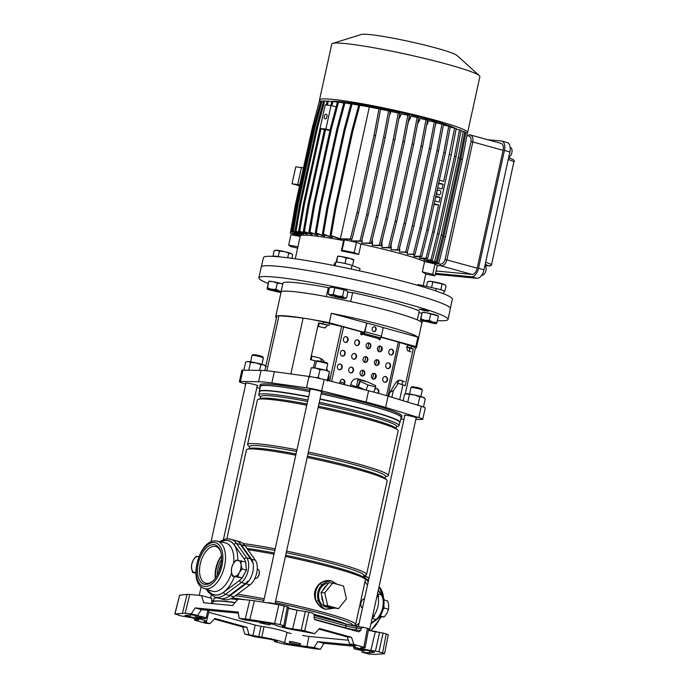 <?xml version="1.0" encoding="UTF-8"?>
<svg xmlns="http://www.w3.org/2000/svg" width="689" height="689" viewBox="0 0 689 689"><rect width="100%" height="100%" fill="white"/><g stroke="black" fill="none" stroke-linecap="round" stroke-linejoin="round"><path stroke-width="1.03" d="M369.571 650.907L369.201 652.845L374.497 652.259L369.64 650.924A14.038 1.12 12.4 0 1 359.029 648.435A14.038 1.12 12.4 0 1 353.035 646.161A14.038 1.12 12.4 0 1 353.879 645.963L355.343 645.705M274.868 640.469L274.618 641.468L275.686 641.976L284.815 644.172L314.227 648.711L320.333 649.296L314.081 647.574L289.363 644.112L284.505 642.777A14.038 1.12 -167.6 0 0 278.683 640.744A14.038 1.12 -167.6 0 0 261.829 637.161L244.767 633.992L254.809 636.757L266.876 638.729A6.296 0.5 -167.6 0 1 274.429 640.339A6.296 0.5 -167.6 0 1 277.116 641.364A6.296 0.5 -167.6 0 1 276.737 641.45L274.446 641.502L274.713 640.425M291.154 633.587L287.029 632.45A14.323 1.137 -167.6 0 0 281.121 630.392A14.323 1.137 -167.6 0 0 263.93 626.732L261.019 626.318L258.763 636.722M368.382 630.28A6.804 0.543 12.4 0 0 375.316 631.692L370.846 650.45A6.296 0.5 12.4 0 1 363.292 648.84A6.296 0.5 12.4 0 1 360.597 647.824A6.296 0.5 12.4 0 1 360.976 647.738L365.127 647.66L368.675 628.687M249.78 600.197L254.362 600.799L249.849 619.549L245.267 618.946L249.78 600.197L238.024 599.068L232.477 605.536L203.746 602.789L201.532 595.58L189.776 594.452L185.169 613.193L174.808 614.002L179.665 595.193L174.954 613.942L180.587 615.802L188.657 617.206A6.296 0.5 12.4 0 1 195.323 618.576A6.296 0.5 12.4 0 1 198.897 619.833A6.296 0.5 12.4 0 1 198.518 619.919L194.367 619.997L194.763 618.438M254.362 600.799L278.838 604.675L288.433 607.216M288.398 608.284A6.804 0.543 -167.6 0 0 297.105 610.17L308.879 612.108L304.693 630.9L301.205 630.159L305.391 611.358M314.391 619.282L345.551 627.86A7.648 0.611 -167.6 0 0 355.92 629.961L360.752 630.426L358.814 631.83L315.174 619.824L313.995 617.551L314.356 615.553L313.168 613.288L308.879 612.108M364.955 647.703L363.887 647.195L367.435 628.222L358.142 626.542A1.938 1.619 95.5 0 0 356.402 627.989A7.7 0.611 12.4 0 1 345.956 625.87L314.072 617.094M367.435 628.222L368.503 628.73M375.316 631.692L383.093 633.053L378.907 651.854L375.427 651.105L379.613 632.313M369.201 652.845L361.966 652.156L368.227 653.878L374.325 654.464L384.548 653.715L382.619 652.871L386.202 633.906L383.093 633.053M386.202 633.906L388.122 634.75M320.333 649.296L323.968 643.362L353.035 646.144L353.25 645.025L317.715 641.64L314.081 647.574M190.293 614.812L189.863 616.733L185.005 615.398L190.302 614.812L197.536 615.501L191.275 613.778L185.169 613.193M191.275 613.778L195.176 607.922L238.222 612.039L239.161 618.36L245.267 618.946M194.918 618.481L194.548 619.954L195.607 620.462L205.658 623.226L209.912 623.64L203.91 621.771M189.863 616.733A14.038 1.12 12.4 0 1 206.467 621.504A14.038 1.12 12.4 0 1 205.623 621.693L204.202 621.702M361.966 652.156L361.708 650.804M348.358 640.227L308.93 636.455L306.846 646.885M197.536 615.501L201.438 609.644L238.394 613.176M363.887 647.195L353.845 644.43L351.536 637.308L319.55 628.506L314.735 633.665L297.665 630.495A14.038 1.12 -167.6 0 1 283.971 627.731A14.038 1.12 -167.6 0 1 274.997 624.88L270.14 623.536L245.422 620.083L239.161 618.36M182.473 613.107L187.081 594.366L179.665 595.193M187.081 594.366L189.776 594.452M211.635 603.547L211.773 598.371L201.532 595.58M213.418 601.118A74.567 5.943 12.4 0 1 211.687 599.998M214.322 619.101L242.64 626.895L244.767 633.992M363.146 627.042L361.208 628.446L356.402 627.989L355.92 629.961A1.938 1.619 -84.5 0 1 355.429 630.9M360.752 630.426L361.208 628.446M314.735 633.665L304.693 630.9M384.548 653.715L388.269 634.69M382.619 652.871L378.907 651.854M370.846 650.45L375.427 651.105M353.845 644.43L349.59 644.017L355.593 645.886M252.958 635.482L255.214 625.078L208.75 612.288M249.022 634.397L246.895 627.3L214.908 618.498L209.912 623.64M318.981 629.117L347.282 636.903L349.59 644.017M249.849 619.549L274.678 623.476L278.838 604.675M284.256 605.855L280.104 624.656L283.816 625.681L287.365 606.708M297.105 610.17L292.627 628.928A6.296 0.5 -167.6 0 1 285.978 627.558A6.296 0.5 -167.6 0 1 282.378 626.292A6.296 0.5 -167.6 0 1 282.757 626.206L285.057 626.155L288.605 607.181M292.627 628.928L301.205 630.159M284.884 626.189L283.816 625.681M280.104 624.656L274.678 623.476M308.93 636.455L302.643 635.456M289.776 642.191L289.363 644.112M287.029 632.45L284.505 642.777M207.845 610.445A14.323 1.137 12.4 0 1 209.017 611.195L206.467 621.504M255.214 625.078L261.019 626.318M351.536 637.308L347.282 636.903M246.895 627.3L242.64 626.895M201.438 609.644L195.176 607.922M323.968 643.362L317.715 641.64M221.591 559.365A17.432 9.517 -74.6 0 0 217.259 575.1M221.135 563.809A17.432 9.517 -74.6 0 0 219.145 571.043M338.514 608.654L327.68 605.674L324.743 592.867L332.649 583.04L343.492 586.029L346.421 598.827L338.514 608.654L332.107 607.56A12.109 10.094 -84.5 0 1 330.703 607.543L327.516 607.233A12.109 10.094 -84.5 0 1 326.078 606.975A12.109 10.094 -84.5 0 1 318.628 594.09A12.109 10.094 -84.5 0 1 328.584 583.109M330.703 607.543A12.109 10.094 -84.5 0 1 329.264 607.276A12.109 10.094 -84.5 0 1 326.629 606.053L323.951 605.312L323.227 602.143A12.109 10.094 -84.5 0 1 321.746 595.675L321.022 592.506L322.977 590.077A12.109 10.094 -84.5 0 1 326.974 585.116L328.929 582.687L332.649 583.04M399.689 422.745L399.698 422.736A72.052 5.745 -167.6 0 0 400.025 422.34L401.119 417.362A72.052 5.745 -167.6 0 0 321.134 393.962M309.731 391.688A72.052 5.745 -167.6 0 0 272.551 385.874A72.052 5.745 -167.6 0 0 260.373 386.417L259.279 391.395A72.052 5.745 -167.6 0 0 259.409 391.886L259.417 391.903M400.025 422.34A72.052 5.745 -167.6 0 0 320.041 398.94M308.638 396.666A72.052 5.745 -167.6 0 0 271.457 390.852A72.052 5.745 -167.6 0 0 259.279 391.395M234.915 602.694A72.052 5.745 -167.6 0 0 225.139 601.523A72.052 5.745 -167.6 0 0 213.28 601.661A72.052 5.745 -167.6 0 0 212.961 602.065L212.617 603.642M235.078 602.505A71.811 5.719 -167.6 0 0 225.381 601.342A71.811 5.719 -167.6 0 0 213.573 601.48L213.926 598.793A71.811 5.719 -167.6 0 1 214.77 598.164A71.811 5.719 -167.6 0 1 217.448 597.828M237.516 599.663A71.811 5.719 -167.6 0 0 230.626 598.741M346.696 624.294A69.537 5.538 -167.6 0 0 314.262 614.373M297.364 610.204A69.537 5.538 -167.6 0 0 288.424 608.154M245.379 599.774A69.537 5.538 -167.6 0 0 232.245 597.914M352.742 625.672L352.811 625.345A69.537 5.538 -167.6 0 0 275.238 602.686M263.844 600.42A69.537 5.538 -167.6 0 0 235.38 595.718M352.837 625.69L354.732 625.095A72.052 5.745 -167.6 0 0 355.584 624.467A72.052 5.745 -167.6 0 0 275.6 601.075M264.197 598.801A72.052 5.745 -167.6 0 0 237.369 594.237M355.584 624.467L365.394 579.845A72.052 5.745 -167.6 0 0 364.886 578.924L362.758 576.994A69.537 5.538 -167.6 0 0 285.677 555.239M274.274 552.966A69.537 5.538 -167.6 0 0 246.963 548.41M364.886 578.924A72.052 5.745 -167.6 0 0 285.41 556.454M274.007 554.18A72.052 5.745 -167.6 0 0 247.894 549.719M363.327 577.511L363.801 575.375A69.537 5.538 -167.6 0 0 286.228 552.716M274.825 550.451A69.537 5.538 -167.6 0 0 244.939 545.559M363.714 575.746L365.721 575.126A72.052 5.745 -167.6 0 0 366.565 574.497A72.052 5.745 -167.6 0 0 286.581 551.105M275.187 548.832A72.052 5.745 -167.6 0 0 243.079 543.569M366.565 574.497L387.158 480.844A72.052 5.745 -167.6 0 0 386.65 479.923A72.052 5.745 -167.6 0 0 307.173 457.453M295.779 455.179A72.052 5.745 -167.6 0 0 258.59 449.357A72.052 5.745 -167.6 0 0 247.265 449.271A72.052 5.745 -167.6 0 0 246.412 449.9L226.845 538.919M386.65 479.923L384.522 477.994A69.537 5.538 -167.6 0 0 307.44 456.239M296.037 453.965A69.537 5.538 -167.6 0 0 260.933 448.505A69.537 5.538 -167.6 0 0 250.004 448.418L247.265 449.271M385.091 478.51L385.564 476.375A69.537 5.538 -167.6 0 0 307.992 453.715M296.597 451.45A69.537 5.538 -167.6 0 0 261.493 445.981A69.537 5.538 -167.6 0 0 249.737 446.506L249.272 448.651M385.478 476.745L387.485 476.125A72.052 5.745 -167.6 0 0 388.338 475.496A72.052 5.745 -167.6 0 0 308.353 452.105M296.95 449.831A72.052 5.745 -167.6 0 0 259.77 444.009A72.052 5.745 -167.6 0 0 247.592 444.551A72.052 5.745 -167.6 0 0 248.1 445.482L249.659 446.885M388.338 475.496L398.147 430.875A72.052 5.745 -167.6 0 0 397.639 429.953A72.052 5.745 -167.6 0 0 318.163 407.483M306.76 405.201A72.052 5.745 -167.6 0 0 269.58 399.387A72.052 5.745 -167.6 0 0 258.246 399.301A72.052 5.745 -167.6 0 0 257.402 399.93L247.592 444.551M397.639 429.953L395.512 428.024A69.537 5.538 -167.6 0 0 318.43 406.26M307.027 403.995A69.537 5.538 -167.6 0 0 271.922 398.535A69.537 5.538 -167.6 0 0 260.993 398.449L258.246 399.301M396.08 428.541L396.554 426.405A69.537 5.538 -167.6 0 0 318.981 403.745M307.578 401.48A69.537 5.538 -167.6 0 0 272.474 396.011A69.537 5.538 -167.6 0 0 260.726 396.537L260.253 398.681M396.468 426.775L398.208 426.233A71.811 5.719 -167.6 0 0 399.052 425.613A71.811 5.719 -167.6 0 0 319.3 402.29M307.905 400.016A71.811 5.719 -167.6 0 0 270.923 394.229A71.811 5.719 -167.6 0 0 258.78 394.771A71.811 5.719 -167.6 0 0 259.288 395.693L260.64 396.916M399.052 425.613L399.732 422.521A71.811 5.719 -167.6 0 0 319.98 399.198M308.586 396.924A71.811 5.719 -167.6 0 0 271.604 391.137A71.811 5.719 -167.6 0 0 259.46 391.679L258.78 394.771M334.398 608.189L325.553 609.326C321.582 608.249 318.447 605.648 316.165 601.523L315.536 600.119C313.443 594.021 314.606 588.725 319.024 584.229L320.178 583.282C323.942 580.689 327.809 579.949 331.779 581.042L337.317 584.324M332.107 607.56L326.629 606.053M323.227 602.143L321.746 595.675M322.977 590.077L326.974 585.116M243.217 548.444A30.023 16.398 -74.6 0 0 235.509 540.52A30.023 16.398 -74.6 0 1 241.253 544.801L251.468 559.184A14.529 7.932 -74.6 0 1 252.811 571.879A14.529 7.932 -74.6 0 1 246.059 583.807L230.066 595.684L233.976 596.76L249.969 584.883A14.529 7.932 -74.6 0 0 256.721 572.955A14.529 7.932 -74.6 0 0 255.378 560.26L245.163 545.877A30.023 16.398 -74.6 0 0 239.419 541.597L235.509 540.52A30.023 16.398 -74.6 0 0 233.967 540.236M233.976 596.76A30.023 16.398 105.4 0 1 223.486 599.49L219.576 598.414A30.023 16.398 -74.6 0 0 221.117 598.689A30.023 16.398 -74.6 0 0 234.139 591.86M230.066 595.684A30.023 16.398 105.4 0 1 219.576 598.414L214.882 597.122A30.023 16.398 105.4 0 0 216.424 597.397A30.023 16.398 105.4 0 0 225.372 594.392L229.282 595.468L245.275 583.592A14.529 7.932 105.4 0 0 247.739 581.146L248.522 581.361A14.529 7.932 -74.6 0 0 252.777 561.991L251.993 561.776A14.529 7.932 105.4 0 0 250.684 558.968L240.47 544.586L236.56 543.509L246.774 557.892L250.684 558.968M355.231 626.129L359.124 623.235M368.227 581.817L366.402 579.242A30.023 16.398 -74.6 0 0 363.577 576.357M367.487 585.202L364.989 581.68M372.336 617.284A14.529 7.932 -74.6 0 0 377.288 594.762M335.345 583.781L331.779 581.042C327.852 580.112 324.054 580.948 320.394 583.557L319.291 584.496C314.951 588.871 313.814 594.03 315.889 599.981L316.475 601.359A2.42 0.646 -19.2 0 0 318.413 600.636C319.868 604.615 322.245 607.509 325.553 609.326L332.408 607.646M336.981 584.238L331.779 581.042C328.085 580.939 324.777 582.265 321.841 585.039A13.263 11.058 95.5 0 0 318.413 600.636M316.165 601.523L316.475 601.359C318.662 605.467 321.685 608.129 325.553 609.326L334.105 608.111M320.178 583.282L320.394 583.557A2.42 0.956 45.7 0 1 321.841 585.039M315.536 600.119L315.889 599.981A15.253 12.721 -84.5 0 1 319.291 584.496L319.024 584.229M324.743 592.867L321.022 592.506M327.68 605.674L323.951 605.312M359.796 387.476A8.716 1.214 20.6 0 0 364.464 389.612L358.254 386.77L358.194 385.625A8.716 1.214 20.6 0 0 357.772 385.814A8.716 1.214 20.6 0 0 358.237 386.486M362.715 332.649A41.641 3.316 -167.6 0 0 360.967 332.201M257.23 385.814A6.296 0.5 -167.6 0 0 257.746 385.728A6.296 0.5 -167.6 0 0 253.457 384.298A6.296 0.5 -167.6 0 0 246.516 382.981A6.296 0.5 -167.6 0 0 245.448 383.032A6.296 0.5 -167.6 0 0 245.878 383.317M416.147 417.999A6.296 0.5 -167.6 0 0 416.664 417.913A6.296 0.5 -167.6 0 0 412.375 416.483A6.296 0.5 -167.6 0 0 405.433 415.166A6.296 0.5 -167.6 0 0 404.365 415.209A6.296 0.5 -167.6 0 0 404.796 415.501M321.574 391.972A6.296 0.5 -167.6 0 0 322.082 391.886A6.296 0.5 -167.6 0 0 317.801 390.448A6.296 0.5 -167.6 0 0 310.851 389.139A6.296 0.5 -167.6 0 0 309.792 389.182A6.296 0.5 -167.6 0 0 310.222 389.474M328.188 325.303L329.135 325.397L329.549 323.511L323.494 322.056A21.178 1.688 -167.6 0 0 306.881 318.671A21.178 1.688 -167.6 0 0 303.126 318.12A154.956 12.342 -167.6 0 0 289.768 316.613A154.956 12.342 -167.6 0 0 278.95 315.812A21.178 1.688 -167.6 0 0 277.314 315.846A72.052 5.745 12.4 0 1 287.89 316.096A72.052 5.745 12.4 0 1 306.881 318.671A72.052 5.745 12.4 0 1 329.29 322.736L364.645 332.468M260.218 387.123A72.638 5.788 12.4 0 1 259.805 386.288A72.638 5.788 12.4 0 1 272.077 385.745A72.638 5.788 12.4 0 1 309.74 391.636M259.805 386.288L260.115 384.875A72.638 5.788 12.4 0 1 272.396 384.324A72.638 5.788 12.4 0 1 310.059 390.224M422.745 419.282L425.234 407.974A14.529 1.154 -167.6 0 0 421.298 406.269L388.096 396.123A58.109 4.634 -167.6 0 0 368.581 390.758L324.166 379.536A14.529 1.154 -167.6 0 0 308.982 376.461L274.334 371.672A58.109 4.634 -167.6 0 0 266.669 370.751A58.109 4.634 -167.6 0 0 261.053 370.398L242.907 370.148A14.529 1.154 -167.6 0 0 241.856 370.346L239.367 381.654A14.529 1.154 12.4 0 1 240.418 381.456L258.564 381.715A58.109 4.634 12.4 0 1 264.18 382.068A58.109 4.634 12.4 0 1 271.845 382.981L306.493 387.778A14.529 1.154 12.4 0 1 321.677 390.852L366.092 402.075A58.109 4.634 12.4 0 1 385.607 407.44L418.809 417.586A14.529 1.154 12.4 0 1 422.745 419.282A14.529 1.154 12.4 0 1 421.694 419.48L415.837 419.403M276.487 317.715L276.341 317.672A72.052 5.745 12.4 0 1 275.712 316.639L281.103 292.127A72.052 5.745 12.4 0 1 293.281 291.585A72.052 5.745 12.4 0 1 372.775 306.648A72.052 5.745 12.4 0 1 421.849 323.072L416.457 347.583A72.052 5.745 12.4 0 1 415.295 348.298M275.712 316.639A72.052 5.745 12.4 0 1 277.314 315.846A21.178 1.688 -167.6 0 0 276.849 316.079L264.86 370.596M316.845 361.157L314.994 360.717A21.178 1.688 -167.6 0 0 310.481 359.675L318.559 322.908A21.178 1.688 -167.6 0 1 323.081 323.942L329.135 325.397M321.238 361.165L320.867 358.599M390.095 392.187L393.35 390.663L398.311 383.368L402.927 384.918A21.178 1.688 12.4 0 1 405.166 385.737L413.254 348.961A21.178 1.688 12.4 0 0 411.006 348.143L407.354 346.92L407.767 345.034L399.844 342.485L388.053 396.115M393.35 390.663L391.895 397.286M361.647 375.918L362.87 370.355M364.653 362.242L365.876 356.678M367.659 348.574L368.882 343.01M357.608 381.189L359.391 379.381M416.457 347.583A72.052 5.745 12.4 0 0 415.829 346.558L381.069 336.99M407.767 345.034L411.428 346.257A21.178 1.688 12.4 0 1 415.321 348.152L405.227 394.082M415.829 346.558L417.904 337.128A72.052 5.745 -167.6 0 0 331.357 313.306L329.29 322.736M403.978 419.231L403.547 419.231A58.109 4.634 12.4 0 1 400.731 419.11M259.925 388.441L256.859 387.502M245.715 384.092L243.303 383.36A14.529 1.154 12.4 0 1 239.367 381.654M321.143 393.919A72.638 5.788 12.4 0 1 401.687 417.482A72.638 5.788 12.4 0 1 400.964 418.068M321.453 392.506A72.638 5.788 12.4 0 1 401.997 416.07L401.687 417.482M399.052 380.268L397.32 383.282L398.311 383.368M398.888 381.043L397.613 380.914M410.98 351.915L407.638 350.761L407.01 348.513L407.363 346.92L406.407 346.834M417.904 337.128L382.774 327.456M367.142 323.158L331.357 313.306M407.311 347.144A21.307 1.697 12.4 0 1 409.929 348.289L413.254 348.961M409.929 348.289L409.257 351.321M402.703 381.129L401.945 384.591M327.103 325.044A21.307 1.697 -167.6 0 0 319.196 323.322L318.499 326.465M311.962 356.23L311.17 359.83M319.196 323.322L318.559 322.908M373.86 392.119A8.716 1.214 20.6 0 0 374.084 391.955A8.716 1.214 20.6 0 0 373.981 391.636M358.194 385.625L360.209 379.949L367.883 382.068L375.634 385.616L375.712 387.046L373.808 392.101M364.955 389.836L364.464 389.612M375.712 387.046L368.029 384.936L366.074 390.12M368.029 384.936L360.278 381.387L358.254 386.77M360.278 381.387L360.209 379.949M340.202 383.351A6.778 0.543 12.4 0 1 341.503 383.876A6.778 0.543 12.4 0 1 341.58 383.937M340.03 381.93A21.79 1.74 12.4 0 1 344.302 382.989M350.77 384.806A21.79 1.74 12.4 0 1 355.903 386.787A21.79 1.74 12.4 0 1 356.273 387.235A21.79 1.74 12.4 0 1 355.67 387.494M422.951 309.576L419.11 309.12L424.717 310.739L428.567 311.195L422.951 309.576M350.649 301.541A15.494 1.232 -167.6 0 0 350.692 301.541L352.665 292.584A15.494 1.232 12.4 0 1 347.919 292.05M268.03 283.386A96.848 7.717 12.4 0 1 260.511 279.82A96.848 7.717 12.4 0 1 258.857 277.848A96.848 7.717 12.4 0 1 345.387 289.01A96.848 7.717 12.4 0 1 446.377 317.465A96.848 7.717 12.4 0 1 448.031 319.438A96.848 7.717 12.4 0 1 437.386 320.618M448.031 319.438L452.329 299.121A96.675 7.7 12.4 0 0 386.417 277.081A96.675 7.7 12.4 0 0 279.82 256.885A96.675 7.7 12.4 0 0 263.482 257.6L261.243 266.996A96.848 7.717 12.4 0 1 347.773 278.167A96.848 7.717 12.4 0 1 448.763 306.622A96.848 7.717 12.4 0 1 450.417 308.594A96.848 7.717 12.4 0 0 384.393 286.512A96.848 7.717 12.4 0 0 277.607 266.273A96.848 7.717 12.4 0 0 261.243 266.996L258.857 277.848M281.069 292.291A15.494 1.232 -167.6 0 0 281 292.274A72.147 5.745 12.4 0 1 281.009 292.11A72.147 5.745 12.4 0 1 326.319 296.606A15.494 1.232 -167.6 0 0 326.397 296.632M281.009 292.11L282.981 283.153A72.147 5.745 12.4 0 1 328.291 287.649L326.319 296.606M350.692 301.541A72.147 5.745 12.4 0 1 417.31 319.877A15.494 1.232 -167.6 0 0 417.241 319.868M352.665 292.584A72.147 5.745 12.4 0 1 419.282 310.92L417.31 319.877M421.857 322.9A15.494 1.232 -167.6 0 0 421.952 322.926L422.409 320.833M421.952 322.926A72.147 5.745 12.4 0 1 421.944 323.089A72.147 5.745 12.4 0 1 421.78 323.365M329.376 287.968A15.494 1.232 12.4 0 1 328.291 287.649M421.608 313.357A15.494 1.232 12.4 0 1 418.912 312.573M299.594 644.809L290.138 642.725L299.577 644.835L300.723 644.103A5.813 0.465 12.4 0 1 300.671 644.12M289.466 641.666A5.813 0.465 12.4 0 1 289.414 641.614A5.813 0.465 12.4 0 1 289.397 641.571A5.813 0.465 12.4 0 1 289.406 641.571A5.813 0.465 12.4 0 1 295.193 642.372A5.813 0.465 12.4 0 1 300.748 644.069A5.813 0.465 12.4 0 1 300.748 644.077A5.813 0.465 12.4 0 1 300.723 644.103M410.98 387.468L412.125 386.736L416.948 387.433L421.556 388.811L422.297 389.957A5.813 0.465 -167.6 0 0 416.767 388.303A5.813 0.465 -167.6 0 0 410.98 387.468A5.813 0.465 -167.6 0 0 410.954 387.502L409.524 394.013M359.322 649.546L354.49 648.909L363.913 650.984L359.322 649.546M354.49 648.909L353.75 647.772A5.813 0.465 12.4 0 1 353.741 647.729A5.813 0.465 12.4 0 1 358.823 648.375M363.956 649.684A5.813 0.465 12.4 0 1 365.092 650.227A5.813 0.465 12.4 0 1 365.067 650.252L365.144 649.96M420.876 396.511L422.305 390A5.813 0.465 -167.6 0 0 422.297 389.957M314.942 367.986L316.38 361.475A5.813 0.465 -167.6 0 0 316.38 361.475L316.38 361.475A5.813 0.465 -167.6 0 1 316.406 361.441A5.813 0.465 -167.6 0 1 322.151 362.268A5.813 0.465 -167.6 0 1 327.714 363.93A5.813 0.465 -167.6 0 1 327.731 363.964A5.813 0.465 -167.6 0 1 327.723 363.973M259.899 622.847L269.356 624.932L259.899 622.847M267.608 623.14A5.813 0.465 12.4 0 1 270.51 624.2A5.813 0.465 12.4 0 1 270.484 624.225A5.813 0.465 12.4 0 1 270.433 624.251M270.51 624.2L270.631 623.674M317.534 360.735L326.982 362.784L327.714 363.93M252.062 355.283L253.216 354.559L258.039 355.257L262.638 356.626L263.379 357.772A5.813 0.465 -167.6 0 0 257.85 356.118A5.813 0.465 -167.6 0 0 252.062 355.283A5.813 0.465 -167.6 0 0 252.036 355.317L250.607 361.837M261.958 364.326L263.387 357.815A5.813 0.465 -167.6 0 0 263.379 357.772M200.18 618.111L204.995 618.8L200.404 617.37L195.573 616.733L200.18 618.111M195.573 616.733L194.832 615.587A5.813 0.465 12.4 0 1 194.823 615.544A5.813 0.465 12.4 0 1 200.637 616.354A5.813 0.465 12.4 0 1 206.175 618.042A5.813 0.465 12.4 0 1 206.149 618.076L204.995 618.8M405.623 393.944L414.752 395.004L419.765 396.916L422.693 397.088L425.268 398.853L423.993 397.674A9.198 0.732 -167.6 0 0 422.693 397.088A9.198 0.732 -167.6 0 0 414.752 395.004A9.198 0.732 -167.6 0 0 407.139 393.738A9.198 0.732 -167.6 0 0 406.2 393.763L404.529 394.384L403.134 400.722M416.492 404.805L418.042 404.744L418.929 405.545M425.268 398.853L423.546 406.682M419.765 396.916L418.042 404.744M409.395 394.685L407.759 402.135M316.01 377.693L318.232 377.477L320.273 378.606M327.843 380.466L329.48 371.724L324.708 370.053A9.198 0.732 -167.6 0 0 315.734 368.115A9.198 0.732 -167.6 0 0 311.617 367.737L311.437 367.797M311.514 367.857L315.734 368.115L319.954 369.648L324.708 370.053A9.198 0.732 12.4 0 1 329.42 371.647A9.198 0.732 12.4 0 1 329.437 371.672L329.42 371.647M325.613 379.906L327.396 379.88L327.404 381.155M309.447 377.288L309.439 376.013L311.015 376.771M329.48 371.724L327.396 379.88M319.954 369.648L318.232 377.477M311.152 368.184L309.439 376.013M246.705 361.759L248.221 361.553A9.198 0.732 12.4 0 1 255.843 362.819L250.477 362.5L248.221 361.553A9.198 0.732 -167.6 0 0 247.282 361.579L245.611 362.199L243.889 370.027M265.144 365.575A9.198 0.732 -167.6 0 0 265.076 365.497A9.198 0.732 -167.6 0 0 263.775 364.903A9.198 0.732 -167.6 0 0 255.843 362.819L260.847 364.731L259.607 370.381M266.35 366.669L263.775 364.903L260.847 364.731M250.477 362.5L248.781 370.226M374.205 326.801A2.42 2.015 -84.5 0 1 373.739 331.598M372.232 328.679A2.42 2.015 95.5 0 0 376.142 329.755A2.42 2.015 95.5 0 0 372.232 328.679M391.223 349.151A2.902 2.42 -84.5 0 1 393.074 352.656A2.902 2.42 -84.5 0 1 390.672 354.913M388.811 351.407A2.902 2.42 95.5 0 0 390.878 354.947A2.902 2.42 95.5 0 0 393.505 352.699A2.902 2.42 95.5 0 0 391.43 349.159A2.902 2.42 95.5 0 0 388.811 351.407M379.88 346.024A2.902 2.42 -84.5 0 1 381.732 349.538A2.902 2.42 -84.5 0 1 379.329 351.786M377.469 348.281A2.902 2.42 95.5 0 0 379.536 351.821A2.902 2.42 95.5 0 0 382.162 349.573A2.902 2.42 95.5 0 0 380.095 346.033A2.902 2.42 95.5 0 0 377.469 348.281M368.537 342.907A2.902 2.42 -84.5 0 1 370.398 346.412A2.902 2.42 -84.5 0 1 367.986 348.668M366.126 345.163A2.902 2.42 95.5 0 0 368.193 348.703A2.902 2.42 95.5 0 0 370.82 346.455A2.902 2.42 95.5 0 0 368.753 342.915A2.902 2.42 95.5 0 0 366.126 345.163M357.195 339.789A2.902 2.42 -84.5 0 1 359.055 343.294A2.902 2.42 -84.5 0 1 356.644 345.551M354.783 342.037A2.902 2.42 95.5 0 0 356.859 345.577A2.902 2.42 95.5 0 0 359.477 343.329A2.902 2.42 95.5 0 0 357.41 339.798A2.902 2.42 95.5 0 0 354.783 342.037M345.852 336.663A2.902 2.42 -84.5 0 1 347.712 340.168A2.902 2.42 -84.5 0 1 345.301 342.424M343.441 338.919A2.902 2.42 95.5 0 0 345.516 342.459A2.902 2.42 95.5 0 0 348.134 340.211A2.902 2.42 95.5 0 0 346.067 336.671A2.902 2.42 95.5 0 0 343.441 338.919M388.217 362.819A2.902 2.42 -84.5 0 1 390.069 366.324A2.902 2.42 -84.5 0 1 387.666 368.581M385.806 365.075A2.902 2.42 95.5 0 0 387.873 368.615A2.902 2.42 95.5 0 0 390.499 366.367A2.902 2.42 95.5 0 0 388.424 362.827A2.902 2.42 95.5 0 0 385.806 365.075M376.874 359.701A2.902 2.42 -84.5 0 1 378.726 363.206A2.902 2.42 -84.5 0 1 376.323 365.463M374.463 361.958A2.902 2.42 95.5 0 0 376.53 365.489A2.902 2.42 95.5 0 0 379.157 363.249A2.902 2.42 95.5 0 0 377.09 359.71A2.902 2.42 95.5 0 0 374.463 361.958M365.532 356.575A2.902 2.42 -84.5 0 1 367.392 360.089A2.902 2.42 -84.5 0 1 364.981 362.336M363.12 358.831A2.902 2.42 95.5 0 0 365.187 362.371A2.902 2.42 95.5 0 0 367.814 360.123A2.902 2.42 95.5 0 0 365.747 356.583A2.902 2.42 95.5 0 0 363.12 358.831M354.189 353.457A2.902 2.42 -84.5 0 1 356.049 356.962A2.902 2.42 -84.5 0 1 353.638 359.219M351.778 355.713A2.902 2.42 95.5 0 0 353.853 359.253A2.902 2.42 95.5 0 0 356.471 357.005A2.902 2.42 95.5 0 0 354.404 353.466A2.902 2.42 95.5 0 0 351.778 355.713M342.846 350.339A2.902 2.42 -84.5 0 1 344.707 353.845A2.902 2.42 -84.5 0 1 342.295 356.101M340.435 352.587A2.902 2.42 95.5 0 0 342.511 356.127A2.902 2.42 95.5 0 0 345.129 353.879A2.902 2.42 95.5 0 0 343.062 350.348A2.902 2.42 95.5 0 0 340.435 352.587M385.211 376.495A2.902 2.42 -84.5 0 1 387.063 380.001A2.902 2.42 -84.5 0 1 384.66 382.257M382.8 378.743A2.902 2.42 95.5 0 0 384.867 382.283A2.902 2.42 95.5 0 0 387.494 380.035A2.902 2.42 95.5 0 0 385.418 376.504A2.902 2.42 95.5 0 0 382.8 378.743M373.869 373.369A2.902 2.42 -84.5 0 1 375.72 376.874A2.902 2.42 -84.5 0 1 373.317 379.131M371.457 375.626A2.902 2.42 95.5 0 0 373.524 379.165A2.902 2.42 95.5 0 0 376.151 376.917A2.902 2.42 95.5 0 0 374.084 373.378A2.902 2.42 95.5 0 0 371.457 375.626M362.526 370.251A2.902 2.42 -84.5 0 1 364.386 373.757A2.902 2.42 -84.5 0 1 361.975 376.013M360.114 372.508A2.902 2.42 95.5 0 0 362.181 376.039A2.902 2.42 95.5 0 0 364.808 373.8A2.902 2.42 95.5 0 0 362.741 370.26A2.902 2.42 95.5 0 0 360.114 372.508M351.183 367.125A2.902 2.42 -84.5 0 1 353.044 370.63A2.902 2.42 -84.5 0 1 350.632 372.887M348.772 369.382A2.902 2.42 95.5 0 0 350.847 372.921A2.902 2.42 95.5 0 0 353.466 370.673A2.902 2.42 95.5 0 0 351.399 367.134A2.902 2.42 95.5 0 0 348.772 369.382M339.841 364.007A2.902 2.42 -84.5 0 1 341.701 367.513A2.902 2.42 -84.5 0 1 339.289 369.769M337.429 366.264A2.902 2.42 95.5 0 0 339.505 369.804A2.902 2.42 95.5 0 0 342.123 367.556A2.902 2.42 95.5 0 0 340.056 364.016A2.902 2.42 95.5 0 0 337.429 366.264M376.53 388.605A2.902 2.42 -84.5 0 1 378.39 392.11A2.902 2.42 -84.5 0 1 377.934 393.204M378.313 393.307A2.902 2.42 95.5 0 0 378.812 392.153A2.902 2.42 95.5 0 0 376.745 388.613A2.902 2.42 95.5 0 0 374.799 389.474M342.502 379.243A2.902 2.42 -84.5 0 1 344.362 382.748A2.902 2.42 -84.5 0 1 343.423 384.402M343.794 384.496A2.902 2.42 95.5 0 0 344.793 382.783A2.902 2.42 95.5 0 0 342.717 379.251A2.902 2.42 95.5 0 0 340.099 381.491A2.902 2.42 95.5 0 0 340.314 383.618M328.248 380.569L328.567 379.139A9.68 9.482 79.6 0 0 328.765 376.272M326.689 368.675L327.344 370.803M324.192 361.837A9.68 9.482 79.6 0 0 320.841 358.702M318.533 357.712L311.876 356.204L318.533 357.712A9.68 9.482 -100.4 0 1 324.398 361.889M328.877 375.781A9.68 9.482 -100.4 0 1 328.722 379.114L328.395 380.604M329.531 323.615L341.606 326.457A5.615 0.448 12.4 0 1 343.578 326.956L360.399 331.59A0.965 0.81 95.5 0 1 360.976 332.744L360.769 333.691A0.965 0.81 -84.5 0 0 362.336 334.122A0.965 0.525 105.4 0 1 363.077 333.226L380.027 337.799A1.74 0.956 -74.6 0 0 381.361 336.189L383.058 328.464A0.965 0.81 95.5 0 0 382.49 327.301L367.625 323.21A0.965 0.81 95.5 0 0 366.634 323.942L364.472 331.822M327.129 324.915L326.793 326.44L324.528 327.886L318.559 326.483A0.965 0.947 79.6 0 0 318.18 326.474M325.122 327.93L324.528 327.886M311.368 355.619A0.965 0.947 79.6 0 0 312.031 356.179M327.525 370.854L326.758 368.374M365.342 381.361A6.778 5.65 95.5 0 0 363.714 380.569L357.884 378.89A6.778 5.65 -84.5 0 0 357.074 378.743A6.778 5.65 -84.5 0 0 350.959 383.98L350.468 386.184M364.137 380.612A6.778 5.65 -84.5 0 1 365.928 381.525M379.243 339.763A0.965 0.81 95.5 0 0 379.897 339.031L380.535 338.127A0.965 0.81 95.5 0 1 381.517 337.403L398.345 342.028A5.615 0.448 12.4 0 1 399.844 342.485M380.319 339.074A0.965 0.81 -84.5 0 1 378.761 338.643L361.906 334.079A1.74 0.956 105.4 0 1 363.241 332.477L364.223 332.348M361.251 334.811A0.965 0.81 95.5 0 0 361.906 334.079M379.897 339.031L380.104 338.084A0.965 0.81 -84.5 0 1 380.216 337.782M380.836 337.343A0.965 0.81 -84.5 0 1 381.095 337.36L381.284 337.377M363.714 380.569L357.453 378.847A6.778 5.65 95.5 0 0 356.859 378.726M404.452 381.611A0.965 0.543 99.3 0 0 404.495 381.628L403.866 381.525A0.965 0.543 -80.7 0 1 403.814 381.508L400.809 380.354A9.68 5.434 -80.7 0 0 400.292 380.225A9.68 5.434 -80.7 0 0 395.271 383.515L390.629 391.197A9.68 5.434 -80.7 0 0 388.897 395.675L388.76 396.33M403.814 381.508L400.171 380.25M379.501 337.748A0.965 0.525 -74.6 0 0 378.761 338.643M363.077 333.226L363.603 333.278A1.74 0.956 -74.6 0 0 364.937 331.676L366.634 323.942M366.212 323.899A0.965 0.81 -84.5 0 1 367.203 323.175L367.392 323.193M417.749 285.341L417.939 284.505L436.232 288.613A8.716 0.698 12.4 0 1 440.4 289.638A8.716 0.698 12.4 0 1 444.121 291.059L443.527 293.747M334.036 265.532L334.509 263.396L335.862 262.164A8.716 0.698 12.4 0 1 349.142 264.524A8.716 0.698 12.4 0 1 352.019 265.437L359.994 268.555L359.494 270.837M295.271 258.788L300.275 236.051A65.369 5.211 12.4 0 1 311.325 235.552A65.369 5.211 12.4 0 1 343.604 240.556L341.322 250.925A65.369 5.211 12.4 0 1 358.711 254.448L360.993 244.078A65.369 5.211 12.4 0 1 424.588 261.579L422.314 271.948A65.369 5.211 12.4 0 1 425.621 274.127L435.009 275.798L437.291 265.429L434.992 263.913L424.588 261.579A65.369 5.211 -167.6 0 0 360.993 244.078L356.454 242.304L344.379 239.858L343.604 240.556A65.369 5.211 -167.6 0 0 311.325 235.552A65.369 5.211 -167.6 0 0 300.275 236.051L292.859 234.501L300.292 235.965M297.622 248.118L290.965 246.628L288.665 245.12L290.947 234.742L300.197 236.396M273.722 256.411L273.757 256.256A8.716 0.698 12.4 0 1 278.563 256.678L279.553 256.859M341.322 250.925L342.097 250.228L344.379 239.858M342.097 250.228L354.18 252.674L356.454 242.304M354.18 252.674L358.711 254.448M288.665 245.12L297.915 246.765M422.314 271.948L432.718 274.291L435.009 275.798M432.718 274.291L434.992 263.913M325.122 118.861A2.42 1.326 -74.6 0 0 326.939 116.742A2.42 1.326 -74.6 0 0 326.276 114.176A2.42 1.326 -74.6 0 0 326.155 114.15A2.42 1.326 -74.6 0 0 324.33 116.269A2.42 1.326 -74.6 0 0 324.993 118.844A2.42 1.326 -74.6 0 0 325.122 118.861M320.015 128.481L325.199 104.909L331.047 105.469L325.871 129.041L320.015 128.481L324.459 129.704M329.953 130.6L324.545 129.299L307.957 204.728L303.332 231.452L311.049 234.363L312.117 234.467L312.35 233.373M330.04 130.195L325.871 129.041M307.957 204.728L309.025 204.831L325.604 129.403M309.025 204.831L304.392 231.556L312.117 234.467M320.437 126.543L303.306 204.366L298.673 231.091L306.588 234.071L307.432 234.088L307.656 233.08M299.62 204.254L300.688 204.357L317.689 127.043L324.665 100.964L323.597 100.861L316.621 126.94L299.62 204.254L294.995 230.979L303.281 234.105L304.09 233.132M296.968 204.4L298.027 204.504L315.028 127.189L322.004 101.111L320.945 101.007L313.96 127.086L296.968 204.4L292.334 231.125L301.205 234.467L301.739 233.519M295.366 204.797L312.367 127.482L313.426 127.586L296.434 204.9L295.366 204.797L290.732 231.521L299.93 234.983L300.499 235.044L300.68 234.269M300.499 235.044L290.276 233.166L292.351 222.185M428.369 261.906L428.257 262.406M427.085 260.339L427.318 261.906L436.206 261.898L442.812 235.569L459.813 158.255L464.817 131.78L460.941 130.901M424.14 258.582L423.856 259.908L424.639 260.339L432.459 260.33L439.065 234.01L456.066 156.696L461.07 130.221L456.092 129.119M419.799 256.652L419.472 258.151L420.497 258.582L427.611 258.573L434.208 232.253L451.209 154.939L456.213 128.464L450.218 127.164M414.227 254.594L413.865 256.222L415.088 256.652L421.728 256.652L428.334 230.324L445.335 153.01L450.339 126.535L443.423 125.053M407.543 251.442L407.182 254.163L414.924 254.594L421.522 228.266L438.523 150.951L443.527 124.476L436.042 122.883L435.603 124.881A65.369 5.211 -167.6 0 0 435.431 124.83M399.637 246.602L399.534 252.002L407.294 252.432L413.9 226.104L430.892 148.79L435.904 122.315L428.394 120.721L427.955 122.72A65.369 5.211 -167.6 0 0 427.128 122.496M399.973 250.004A65.369 5.211 -167.6 0 0 399.086 249.762M392.274 239.238L391.154 244.362L391.059 249.78L398.974 250.202L405.571 223.882L422.572 146.568L427.576 120.084L419.928 118.465L419.489 120.48A65.369 5.211 -167.6 0 0 418.257 120.162M391.507 247.764A65.369 5.211 -167.6 0 0 390.224 247.437M383.566 234.656L381.939 242.072L381.887 247.515L390.095 247.945L396.692 221.617L413.693 144.302L418.697 117.828L410.765 116.148L410.317 118.189A65.369 5.211 -167.6 0 0 408.973 117.871M382.335 245.473A65.369 5.211 -167.6 0 0 380.939 245.138M372.103 239.763L372.577 243.183L372.12 245.267L380.802 245.689L387.399 219.369L404.4 142.055L409.404 115.58L401.024 113.806L400.559 115.898A65.369 5.211 -167.6 0 0 399.422 115.631M372.577 243.183A65.369 5.211 -167.6 0 0 371.388 242.907M362.061 239.427L361.846 243.062L371.242 243.484L377.848 217.164L394.84 139.85L399.853 113.366L390.784 111.463L390.31 113.625A65.369 5.211 -167.6 0 0 389.759 113.504M362.319 240.909A65.369 5.211 -167.6 0 0 361.725 240.78M351.45 239.341L351.106 240.935L361.579 241.357L368.184 215.028L385.177 137.722L390.189 111.239L380.569 109.232M351.743 131.246L352.802 131.349L359.787 105.271L358.719 105.176L351.743 131.246L334.742 208.56L330.109 235.285L338.824 238.687A65.369 5.211 12.4 0 1 339.763 238.859A65.369 5.211 12.4 0 1 341.064 239.1L351.967 239.341L358.573 213.022L375.565 135.707L380.569 109.224L368.589 106.838M327.008 207.277L344 129.963L345.068 130.057L328.067 207.372L327.008 207.277L322.374 233.993L330.539 237.076L332.305 237.438L332.58 236.215M319.894 206.192L320.962 206.295L337.954 128.981L344.939 102.902L343.871 102.799L336.895 128.877L319.894 206.192L315.261 232.916L323.098 235.871L324.614 236.138L324.881 234.94M313.512 205.339L314.58 205.443L331.581 128.128L338.557 102.05L337.489 101.946L330.513 128.025L313.512 205.339L308.887 232.064L316.578 234.966L317.862 235.147L318.12 233.993M331.865 105.693L333.002 101.438L337.421 102.222M330.832 105.451L331.934 101.335L333.002 101.438M454.826 128.076A65.369 5.211 -167.6 0 0 403.47 113.099A65.369 5.211 -167.6 0 0 340.762 101.671A65.369 5.211 -167.6 0 0 331.969 101.343M331.934 101.343A65.369 5.211 -167.6 0 0 330.798 101.507M456.773 129.256A65.369 5.211 -167.6 0 0 456.152 128.817M467.047 133.029A75.833 6.046 -167.6 0 0 467.616 132.486A75.833 6.046 -167.6 0 0 415.975 115.201A75.833 6.046 -167.6 0 0 332.313 99.345A75.833 6.046 -167.6 0 0 319.498 99.914A75.833 6.046 -167.6 0 0 320.816 101.481M467.616 132.486L479.897 76.634A75.833 6.046 -167.6 0 0 479.363 75.661A75.833 6.046 -167.6 0 0 423.304 58.152A75.833 6.046 -167.6 0 0 344.595 43.493A75.833 6.046 -167.6 0 0 332.666 43.407A75.833 6.046 -167.6 0 0 331.779 44.062L319.498 99.914M479.363 75.661L456.996 55.456A49.393 3.936 -167.6 0 0 420.479 44.053A49.393 3.936 -167.6 0 0 369.218 34.51A49.393 3.936 -167.6 0 0 361.449 34.45L332.666 43.407M367.84 106.709L367.84 106.683A65.369 5.211 12.4 0 1 368.787 106.855M390.31 113.625L389.5 114.865M400.559 115.898L398.63 119.076M410.317 118.189L408.474 121.385A63.431 5.056 -167.6 0 0 408.319 121.35M408.474 121.385L407.302 126.681M359.787 105.271L369.356 106.976L340.357 238.85L339.289 238.773M338.842 238.583L339.289 238.747M330.109 235.285L340.357 238.85M419.489 120.48L417.68 123.675A63.431 5.056 -167.6 0 0 417.603 123.65M417.68 123.675L417.043 126.587M427.955 122.72L426.637 125.079M435.603 124.881L435.319 125.381M434.802 200.912L439.177 202.118L440.219 197.407L435.663 196.976M440.219 197.407L435.836 196.201M437.704 187.718L442.08 188.924L443.122 184.204L438.566 183.774M443.122 184.204L438.738 182.998M439.358 180.173L443.742 181.379L454.654 128.033M434.208 232.253L432.649 231.823L438.557 204.952L434.01 204.512M438.557 204.952L434.182 203.746M318.611 104.151L318.904 103.049M290.276 233.166L300.447 235.285M299.551 185.763L292.024 183.774L295.762 166.807L303.479 167.901M300.456 235.207L299.844 235.044M299.749 184.867L292.024 183.774M297.777 184.325L301.506 167.349M435.37 263.241L440.254 264.145C442.545 264.111 444.155 262.543 445.077 259.443L470.992 141.589C471.448 138.429 470.596 136.543 468.451 135.914A1.456 1.059 -82.4 0 1 469.777 134.803L501.187 143.415A6.778 3.703 105.4 0 1 503.108 150.314L477.193 268.167A6.778 3.703 105.4 0 1 472.025 274.411L436.077 270.975M469.777 134.803C472.387 135.569 473.395 137.955 472.809 141.968L503.108 150.314M470.992 141.589L472.809 141.968L446.894 259.831C445.731 263.775 443.759 265.782 440.96 265.859L472.025 274.411M487.605 139.686L501.351 140.995A9.198 5.021 105.4 0 1 501.825 141.081A9.198 5.021 105.4 0 1 504.443 150.435L478.528 268.297A9.198 5.021 105.4 0 1 471.5 276.771L435.56 273.326M501.825 141.081L507.302 142.589A9.198 5.021 105.4 0 1 509.912 151.942L484.005 269.804A9.198 5.021 105.4 0 1 476.977 278.278L435.345 274.291M484.927 265.575A5.081 2.773 105.4 0 1 485.762 271.208A5.081 2.773 105.4 0 1 482.05 275.23A5.081 2.773 105.4 0 1 481.792 275.187A5.081 2.773 105.4 0 1 481.749 275.169L481.792 275.187M438.29 194.875A2.42 2.015 95.5 0 0 439.332 190.164A2.42 2.015 95.5 0 0 438.29 194.875M313.426 127.586L320.79 101.576M296.434 204.9L291.8 231.625L300.533 234.915M290.732 231.521L291.8 231.625M312.367 127.482L319.343 101.404L320.411 101.507M322.004 101.111L323.468 101.369M298.027 204.504L293.402 231.22L301.567 234.303M313.96 127.086L315.028 127.189M292.334 231.125L293.402 231.22M292.989 233.821L292.859 234.501M430.082 262.81L437.231 262.81L443.828 236.482L460.829 159.168L465.833 132.693L464.687 132.469M443.828 236.482L445.395 236.913L462.397 159.598L467.4 133.123L465.833 132.693M445.395 236.913L438.79 263.241L432.003 263.241M460.829 159.168L462.397 159.598M437.231 262.81L438.79 263.241M463.249 131.349L458.245 157.824L441.244 235.138L434.647 261.467L426.836 261.476M441.244 235.138L442.812 235.569M458.245 157.824L459.813 158.255M434.647 261.467L436.206 261.898M432.649 231.823L426.043 258.142L427.611 258.573M426.043 258.142L419.472 258.151M449.65 154.508L451.209 154.939M448.772 126.104L443.768 152.579L426.767 229.893L420.169 256.222L413.865 256.222M426.767 229.893L428.334 230.324M443.768 152.579L445.335 153.01M420.169 256.222L421.728 256.652M441.968 124.046L436.955 150.521L419.963 227.835L413.357 254.163L407.182 254.163M419.963 227.835L421.522 228.266M436.955 150.521L438.523 150.951M413.357 254.163L414.924 254.594M434.337 121.884L429.333 148.359L412.332 225.673L405.726 252.002L399.534 252.002M412.332 225.673L413.9 226.104M429.333 148.359L430.892 148.79M405.726 252.002L407.294 252.432M426.017 119.653L421.013 146.137L404.012 223.451L397.407 249.771L391.059 249.78M404.012 223.451L405.571 223.882M421.013 146.137L422.572 146.568M397.407 249.771L398.974 250.202M417.138 117.397L412.125 143.872L395.133 221.186L388.527 247.515L381.887 247.515M395.133 221.186L396.692 221.617M412.125 143.872L413.693 144.302M388.527 247.515L390.095 247.945M459.503 129.79L454.499 156.265L437.498 233.58L430.901 259.899L423.856 259.908M437.498 233.58L439.065 234.01M454.499 156.265L456.066 156.696M430.901 259.899L432.459 260.33M334.742 208.56L335.81 208.664L352.802 131.349M335.81 208.664L331.176 235.388M379.01 108.793L374.006 135.277L357.005 212.591L350.4 238.911L339.763 238.859M374.006 135.277L375.565 135.707M357.005 212.591L358.573 213.022M350.4 238.911L351.967 239.341M340.418 238.919L341.064 239.1M344.939 102.902L350.959 103.97M320.962 206.295L316.329 233.02L324.614 236.138M336.895 128.877L337.954 128.981M315.261 232.916L316.329 233.02M345.068 130.057L352.045 103.987L358.78 105.176M328.067 207.372L323.434 234.096L332.305 237.438M322.374 233.993L323.434 234.096M344 129.963L350.985 103.884L352.045 103.987M368.184 215.028L366.617 214.598L383.618 137.292L388.622 110.808M383.618 137.292L385.177 137.722M366.617 214.598L360.011 240.926L361.579 241.357M360.011 240.926L351.106 240.935M387.399 219.369L385.84 218.938L402.832 141.624L407.845 115.149M402.832 141.624L404.4 142.055M385.84 218.938L379.234 245.258L380.802 245.689M379.234 245.258L372.12 245.267M398.285 112.936L393.281 139.419L376.28 216.734L369.674 243.053L361.846 243.062M376.28 216.734L377.848 217.164M393.281 139.419L394.84 139.85M369.674 243.053L371.242 243.484M324.665 100.964L327.163 101.412M300.688 204.357L296.055 231.082L303.892 234.036M316.621 126.94L317.689 127.043M294.995 230.979L296.055 231.082M327.266 105.107L328.352 101.076L331.84 101.696M303.306 204.366L304.374 204.469L321.014 128.757M304.374 204.469L299.741 231.185L307.432 234.088M326.207 105.012L327.284 100.973L328.352 101.076M298.673 231.091L299.741 231.185M303.332 231.452L304.392 231.556M338.557 102.05L343.82 102.988M314.58 205.443L309.947 232.167L317.862 235.147M330.513 128.025L331.581 128.128M308.887 232.064L309.947 232.167M508.74 157.264A5.081 2.773 -74.6 0 0 511.927 152.26A5.081 2.773 -74.6 0 0 510.403 147.524L510.23 147.472M485.659 262.259L491.343 264.326A1.938 1.662 110 0 1 489.285 265.937L485.185 264.438M512.711 159.392A1.938 1.662 110 0 1 513.942 161.562L508.258 159.486M485.237 265.549L489.285 265.937A1.938 1.619 -84.5 0 0 489.517 265.98A1.938 1.938 0 0 0 491.593 264.464L513.942 161.562L491.593 264.464M336.172 106.881L331.047 105.469M440.254 264.145A1.456 1.059 97.6 0 0 440.96 265.859L437.196 265.368M470.191 134.889L469.536 134.777M423.89 320.816L432.976 322.814M438.23 315.95L438.101 315.829A8.234 0.655 -167.6 0 0 434.638 314.606A8.234 0.655 -167.6 0 0 426.62 312.797A8.234 0.655 -167.6 0 0 423.468 312.341A8.234 0.655 -167.6 0 0 422.168 312.332A8.234 0.655 -167.6 0 0 422.15 312.341L422.168 312.332M438.135 315.967L426.62 312.797L422.099 312.367L420.436 319.911A8.234 0.655 -167.6 0 0 420.471 320.049A8.234 0.655 -167.6 0 0 423.933 321.281A8.234 0.655 12.4 0 0 424.303 321.384M432.365 323.15A8.234 0.655 -167.6 0 0 435.103 323.546A8.234 0.655 -167.6 0 0 436.395 323.554A8.234 0.655 -167.6 0 0 436.473 323.511L436.292 323.107L436.473 323.511A8.234 0.655 -167.6 0 0 432.976 322.142A8.234 0.655 -167.6 0 0 424.958 320.342A8.234 0.655 -167.6 0 0 420.436 319.911L420.936 318.886L424.958 320.342L429.299 320.376L432.976 322.142L436.972 322.486L436.473 323.511M420.936 318.886L422.099 312.367M438.316 316.372L436.972 322.486M430.642 314.262L429.299 320.376M332.632 295.702L341.718 297.7M341.718 297.028A8.234 0.655 -167.6 0 0 337.791 296.055L342.579 296.382L344.44 297.889A8.234 0.655 -167.6 0 0 341.718 297.028M341.107 298.036A8.234 0.655 -167.6 0 0 343.845 298.423A8.234 0.655 12.4 0 0 345.137 298.44A8.234 0.655 12.4 0 0 344.44 297.889L346.619 297.958L347.962 291.852L346.093 290.345A8.234 0.655 -167.6 0 0 339.444 288.51A8.234 0.655 -167.6 0 0 332.21 287.227A8.234 0.655 -167.6 0 0 330.909 287.218L329.437 287.692L328.093 293.798L330.548 294.771A8.234 0.655 -167.6 0 0 329.213 294.935A8.234 0.655 -167.6 0 0 329.953 295.305A8.234 0.655 -167.6 0 0 333.045 296.27M329.437 287.692L332.21 287.227L346.093 290.345A8.234 0.655 12.4 0 1 346.834 290.715L347.23 291.068M337.791 296.055A8.234 0.655 -167.6 0 0 330.548 294.771L333.321 294.298L337.791 296.055M346.619 297.958L345.137 298.44M329.213 294.935L328.093 293.798M343.923 290.267L342.579 296.382M334.665 288.191L333.321 294.298M270.544 289.768L279.639 291.766M268.469 288.829A8.234 0.655 -167.6 0 0 267.099 288.855L267.599 287.83L271.621 289.294A8.234 0.655 -167.6 0 0 268.469 288.829M267.599 287.83L268.753 281.319L273.275 281.749A8.234 0.655 12.4 0 1 281.301 283.549L277.305 283.205L273.275 281.749A8.234 0.655 -167.6 0 0 268.831 281.276A8.234 0.655 -167.6 0 0 268.813 281.284L268.831 281.276M282.791 283.989A8.234 0.655 -167.6 0 0 281.301 283.549L282.774 284.075M268.753 281.319L267.099 288.855A8.234 0.655 -167.6 0 0 267.134 289.001A8.234 0.655 -167.6 0 0 270.596 290.224A8.234 0.655 -167.6 0 0 270.966 290.327M279.028 292.102A8.234 0.655 -167.6 0 0 281.043 292.403M281.138 291.525A8.234 0.655 -167.6 0 0 279.639 291.094L281.164 291.387M271.621 289.294A8.234 0.655 12.4 0 1 279.639 291.094L275.962 289.32L271.621 289.294M277.305 283.205L275.962 289.32M424.915 321.238L432.494 323.124L424.915 321.238M445.309 285.168L444.172 284.436A8.234 0.655 -167.6 0 1 444.913 284.815L446.041 285.944L444.87 291.266L444.095 291.189M427.516 281.784L428.989 281.31A8.234 0.655 -167.6 0 1 430.289 281.319A8.234 0.655 -167.6 0 1 437.524 282.611A8.234 0.655 -167.6 0 1 444.172 284.436L430.289 281.319L427.516 281.784L426.5 286.426M432.744 282.283L431.581 287.563M442.002 284.368L440.831 289.681L441.632 290M438.988 289.268L440.831 289.681M444.069 290.947L444.87 291.266M334.751 296.847L341.236 298.01L334.751 296.847M353.698 259.839L352.596 265.661M353.879 260.235L350.201 258.47L346.205 258.125L345.034 263.448L346.558 263.861M351.183 265.136L352.708 265.558M346.205 258.125L342.183 256.67L337.653 256.23L336.094 262.096M337.653 256.23L336.671 261.958L338.333 262.251M343.372 263.146L345.034 263.448M337.731 256.196L337.705 256.205A8.234 0.655 -167.6 0 1 337.731 256.196A8.234 0.655 -167.6 0 1 342.183 256.67A8.234 0.655 -167.6 0 1 350.201 258.47A8.234 0.655 12.4 0 1 353.655 259.693L353.793 259.822M278.451 292.076L276.427 291.111L270.855 290.241L278.451 292.076M291.947 258.323L292.696 254.896L291.972 254.112L284.187 251.554L279.398 251.235L278.227 256.549L279.631 256.868M279.398 251.235L276.944 250.271L274.179 250.736L273.008 256.05L274.05 256.153M291.972 254.112L291.576 253.759A8.234 0.655 -167.6 0 0 290.836 253.388A8.234 0.655 -167.6 0 0 284.187 251.554A8.234 0.655 12.4 0 0 276.944 250.271A8.234 0.655 -167.6 0 0 275.652 250.253L274.179 250.736M277.193 256.454L278.227 256.549M288.657 253.311L287.683 257.764M273.74 256.334L273.008 256.05M377.469 593.935A14.529 7.932 105.4 0 1 378.709 596.648L377.925 596.433A14.529 7.932 105.4 0 1 373.671 615.802L374.454 616.018A14.529 7.932 105.4 0 1 372.094 618.386M368.331 581.344A30.023 16.398 -74.6 0 0 367.185 579.458L368.382 581.137M364.421 599.137A4.263 2.325 -74.6 0 0 362.647 599.714A4.263 2.325 -74.6 0 0 361.682 600.963A4.263 2.325 -74.6 0 0 360.933 605.941A4.263 2.325 -74.6 0 0 362.612 607.379M362.836 599.551A4.84 2.644 105.4 0 1 363.034 599.361A4.84 2.644 105.4 0 1 364.533 598.646M378.941 616.517L384.161 617.017L386.942 613.296L388.536 609.248L388.699 605.278L387.683 600.989L383.773 599.912M388.536 609.248L384.126 608.034L382.826 610.333M383.876 605.631L384.126 608.034M384.161 617.017L380.139 615.906M362.44 608.025L362.466 608.034A4.84 2.644 105.4 0 1 362.44 608.025A4.84 2.644 105.4 0 1 361.088 606.441A4.84 2.644 105.4 0 1 361.019 606.174M221.531 556.135A20.455 11.17 -74.6 0 0 215.554 577.847M215.356 578.123A19.008 10.378 105.4 0 1 221.505 555.79M205.167 584.436A20.455 11.17 105.4 0 1 198.311 563.438A20.455 11.17 105.4 0 1 213.926 544.594A20.455 11.17 105.4 0 1 220.687 551.493A20.455 11.17 105.4 0 1 212.462 581.404A20.455 11.17 105.4 0 1 205.167 584.436M220.876 552.139A19.008 10.378 -74.6 0 0 215.769 546.515A19.008 10.378 -74.6 0 0 214.787 546.334A19.008 10.378 -74.6 0 0 200.49 562.956A19.008 10.378 -74.6 0 0 205.684 583.161A19.008 10.378 -74.6 0 0 206.657 583.342A19.008 10.378 -74.6 0 0 212.944 580.939M195.848 572.619L192.541 572.387L191.525 568.089L191.697 564.119L193.29 560.071L196.064 556.359L198.897 556.531M192.541 572.387L195.874 573.3M198.854 556.643A8.234 4.496 -74.6 0 0 198.087 556.445A8.234 4.496 105.4 0 0 193.29 560.071A8.234 4.496 105.4 0 0 191.525 568.089A8.234 4.496 105.4 0 0 194.565 572.473A8.234 4.496 105.4 0 0 195.848 572.292M259.116 571.009A4.263 2.325 105.4 0 1 259.202 571.241A4.263 2.325 105.4 0 1 259.365 572.077A4.263 2.325 105.4 0 1 257.488 577.477A4.263 2.325 105.4 0 1 257.298 577.632M254.878 578.424L255.128 578.493A4.84 2.644 -74.6 0 0 257.1 577.821A4.84 2.644 -74.6 0 0 259.236 571.689A4.84 2.644 -74.6 0 0 259.047 570.742A4.84 2.644 -74.6 0 0 257.695 569.157L257.273 569.045M237.671 576.702L232.451 576.202L231.435 571.904L231.599 567.934L233.192 563.895L235.974 560.174L245.611 561.888L246.455 570.147L242.046 568.933L239.264 572.654L237.671 576.702L242.089 577.916L246.455 570.147M241.202 560.674L241.029 564.644L242.046 568.933M232.451 576.202L242.089 577.916M241.029 564.644A8.234 4.496 -74.6 0 0 237.989 560.26A8.234 4.496 105.4 0 0 233.192 563.895A8.234 4.496 105.4 0 0 231.435 571.904A8.234 4.496 105.4 0 0 234.467 576.288A8.234 4.496 105.4 0 0 239.264 572.654A8.234 4.496 105.4 0 0 241.029 564.644M263.93 626.732L261.829 637.161M358.366 626.585A1.938 1.619 95.5 0 0 358.142 626.542L345.396 623.95L314.373 615.415L345.292 623.933A1.938 1.059 105.4 0 1 345.396 623.95A1.938 1.059 105.4 0 1 345.956 625.87L345.551 627.86A1.938 1.059 -74.6 0 0 345.499 628.17M345.49 623.984A9.637 0.767 -167.6 0 0 357.935 626.534M206.209 621.642L205.977 622.555M354.017 645.24L353.879 645.963M268.796 603.09L268.236 602.996M276.771 604.658L276.186 604.029L268.839 602.651L268.185 603.004A0.482 0.482 -13.3 0 1 268.753 602.651L276.168 604.029M368.46 630.297A0.482 0.482 -13.3 0 1 368.873 630.202L376.289 631.58M376.892 632.209L376.452 631.615M368.296 630.556L368.779 630.383M368.959 630.202L376.099 631.804M246.059 583.807L249.969 584.883M251.468 559.184L255.378 560.26M241.253 544.801L245.163 545.877M366.402 579.242L364.731 578.786M303.126 318.12L290.853 373.955M274.334 371.672L271.845 382.981M314.994 360.717L313.435 367.788M402.927 384.918L399.68 399.663M370.467 345.456L370.062 347.299M367.461 359.133L367.056 360.967M364.455 372.801L364.05 374.644M411.428 346.257L411.006 348.143M261.053 370.398L258.564 381.715M308.982 376.461L306.493 387.778M324.166 379.536L321.677 390.852M368.581 390.758L366.092 402.075M388.096 396.123L385.607 407.44M421.298 406.269L418.809 417.586M242.907 370.148L240.418 381.456M379.811 346.033L378.614 351.493M376.805 359.701L375.608 365.17M373.8 373.369L372.603 378.838M381.663 347.773L380.939 351.054M378.657 361.449L377.934 364.722M375.651 375.117L374.928 378.399M323.494 322.056L323.081 323.942M278.95 315.812L266.858 370.768M329.635 380.922L341.606 326.457M343.578 326.956L331.607 381.422M386.546 395.658L398.345 342.028M380.535 338.127L380.104 338.084M364.937 331.676L381.361 336.189M363.603 333.278L380.027 337.799M357.884 378.89L357.453 378.847M352.019 265.437L351.218 269.046M335.862 262.164L335.069 265.73M436.232 288.613L435.732 290.904M445.077 259.443L477.193 268.167M476.977 278.278L471.5 276.771M484.005 269.804L478.528 268.297M509.912 151.942L504.443 150.435M433.967 263.689A1.456 0.792 105.4 0 0 434.104 263.241L435.319 263.491A1.456 1.059 97.6 0 0 435.284 264.102M468.451 135.914L466.909 135.716M369.02 578.235A30.023 16.398 -74.6 0 0 365.351 576.254L369.046 578.114M371.044 623.14L375.901 619.54L372.069 618.481M370.889 623.864L376.892 619.402A1.938 1.326 53.4 0 1 375.901 619.54A14.529 7.932 -74.6 0 0 382.653 607.612A14.529 7.932 -74.6 0 0 381.31 594.917L377.477 593.866M368.658 579.862L367.185 579.458M376.892 619.402C383.239 614.933 386.374 601.144 382.007 595.391A1.938 1.481 -35.4 0 0 381.31 594.917L378.209 590.551M370.415 630.478A24.546 13.41 -74.6 0 0 380.535 616.741M383.627 599.18A24.546 13.41 -74.6 0 0 379.053 586.709M245.568 561.88A12.591 6.873 -74.6 0 0 244.328 559.055L234.114 544.672A28.085 15.339 -74.6 0 0 227.292 540.4A28.085 15.339 -74.6 0 0 220.893 541.933M231.59 572.99A25.071 13.694 105.4 0 1 213.693 591.541A25.071 13.694 105.4 0 1 211.962 591.162L204.082 588.458A24.546 13.41 105.4 0 0 205.778 588.819A24.546 13.41 105.4 0 0 224.356 566.944A24.546 13.41 105.4 0 0 217.104 541.141L225.26 542.846A25.071 13.694 105.4 0 1 233.674 563.102M234.381 576.736A27.973 15.279 105.4 0 1 215.295 594.977A27.973 15.279 105.4 0 1 207.88 589.758M221.031 541.967A27.973 15.279 105.4 0 1 227.267 540.512A27.973 15.279 105.4 0 1 237.765 560.235M216.286 541.02A24.546 13.41 105.4 0 1 217.104 541.141L216.139 540.994C198.975 538.497 187.305 583.505 204.082 588.458M214.391 542.493A22.616 12.35 105.4 0 1 221.979 565.703A22.616 12.35 105.4 0 1 204.711 586.528A22.616 12.35 105.4 0 1 197.123 563.326A22.616 12.35 105.4 0 1 214.391 542.493M229.273 538.944A30.023 16.398 105.4 0 1 230.815 539.229A30.023 16.398 105.4 0 1 236.56 543.509A1.938 1.481 -35.4 0 0 234.114 544.672M244.328 559.055A1.938 1.481 -35.4 0 1 246.774 557.892A14.529 7.932 105.4 0 1 248.118 570.587A14.529 7.932 105.4 0 1 241.365 582.515L245.275 583.592M239.634 580.388A1.938 1.326 53.4 0 0 241.365 582.515L225.372 594.392A1.938 1.326 -126.6 0 1 223.649 592.273L239.634 580.388A12.591 6.873 -74.6 0 0 242.046 577.907M207.647 589.681L208.457 590.817A28.085 15.339 -74.6 0 0 223.649 592.273M242.227 577.666A12.591 6.873 -74.6 0 0 244.095 574.35M245.999 565.678A12.591 6.873 -74.6 0 0 245.637 562.146M206.175 589.173L208.44 592.368A1.938 1.481 -35.4 0 1 208.457 590.817M216.604 597.596L214.77 598.164M357.014 387.838L357.772 385.814M356.273 387.235L358.082 379.019M421.944 323.089L422.435 320.841M290.147 642.759L289.414 641.614M353.741 647.729L353.948 646.79M358.392 626.559L404.882 415.123M369.468 630.306L416.234 417.62M363.913 650.984L365.067 650.252M269.339 624.957L270.484 624.225M259.908 622.882L259.219 621.814M263.439 602.238L310.3 389.096M274.997 603.805L321.651 391.593M326.293 370.484L327.731 363.964M317.551 360.709L316.406 361.441M206.175 618.042L207.889 610.256M210.576 598.043L211.187 595.262M223.382 539.788L257.316 385.435M199.259 595.365L201.145 586.778M211.015 541.899L245.964 382.946M265.076 365.497L265.833 366.178M367.082 323.15L367.513 323.193M423.227 285.694L425.759 274.153M300.482 235.104L300.275 236.051M508.611 157.876L512.961 159.46A1.938 1.938 0 0 1 514.192 161.691M489.517 265.98L485.039 265.549M481.542 275.462L482.403 275.23M485.693 265.609L485.556 266.247M509.627 156.748L509.326 158.134M424.2 321.298L423.769 320.635M432.494 323.124L433.157 322.702M341.236 298.01L341.899 297.588M332.942 296.184L332.511 295.521M279.157 292.067L279.82 291.645M270.855 290.241L270.433 289.578M365.351 576.254L363.706 575.797M370.923 630.573L381.327 616.844M384.359 600.067L379.079 586.589M378.295 590.163L382.007 595.391M360.933 605.941L361.088 606.441M235.509 540.52L229.041 538.901C225.751 538.652 222.513 539.711 219.326 542.088M208.44 592.368L214.882 597.122M259.202 571.241L259.047 570.742"/></g></svg>

